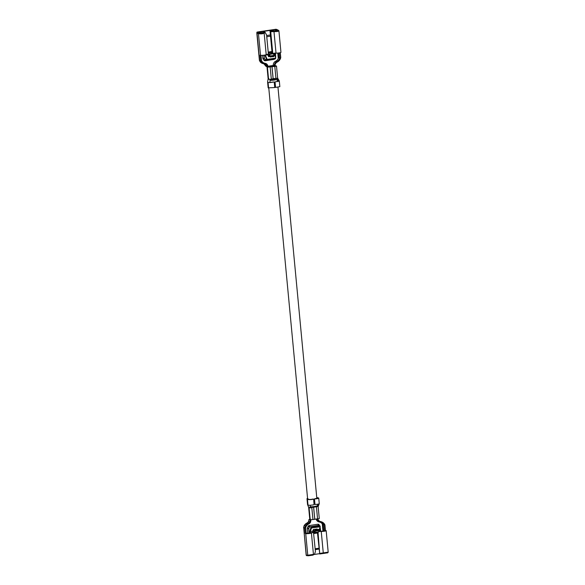 <?xml version="1.0" encoding="UTF-8"?>
<svg xmlns="http://www.w3.org/2000/svg" width="585" height="585" viewBox="0 0 585 585"><rect width="100%" height="100%" fill="white"/><g stroke="black" fill="none" stroke-linecap="round" stroke-linejoin="round"><path stroke-width="0.88" d="M272.866 66.229L273.283 66.244L272.866 66.229M314.752 519.341L313.545 506.595M273.202 79.787L271.952 66.58M314.116 519.378L314.796 519.363L313.582 506.595L314.796 519.363M271.996 66.551L271.316 66.617L271.996 66.551L273.246 79.779L271.981 66.566M314.796 519.348L315.41 519.158M311.834 507.466L311.761 506.749M271.418 79.904L271.345 79.158L272.895 78.741M270.226 66.632L269.634 66.653L270.226 66.632M270.08 66.397L269.531 66.485L270.08 66.397M271.696 66.339L271.016 66.419L271.696 66.339M271.974 66.405L271.294 66.493L271.974 66.405M272.062 66.266L272.449 66.28L272.062 66.266M271.191 66.295L271.893 66.237L271.191 66.295M270.562 66.456L271.104 66.361L270.562 66.456M271.052 66.522L270.46 66.544L271.052 66.522M271.74 66.215L272.391 66.09L271.711 66.156M270.775 79.662L274.519 79.348M270.007 80.357A4.607 0.651 -5.4 0 0 274.774 79.955A4.607 0.651 -5.4 0 0 277.202 79.143L277.422 81.469M310.269 506.785A4.607 0.651 -5.4 0 0 315.059 506.391A4.607 0.651 -5.4 0 0 317.516 505.579L317.392 504.263M310.013 507.736L312.726 507.027M315.644 506.281L317.033 506.625L317.18 505.864M314.247 506.822L316.529 506.837M307.571 498.303A5.089 0.717 174.6 0 0 306.993 498.698A5.089 0.717 174.6 0 0 307.03 498.778L307.454 499.29C309.019 499.831 311.081 499.758 313.648 499.071L314.057 504.672A3.291 0.461 174.6 0 1 311.447 505.133A3.291 0.461 174.6 0 1 310.255 505.228L310.547 507.868L309.077 507.817L310.211 519.831L314.54 519.268M309.911 505.243A3.291 0.461 174.6 0 1 308.061 505.096A3.291 0.461 174.6 0 1 307.995 505.052L307.549 504.577L307.03 498.778M307.549 504.577A5.089 0.717 174.6 0 1 307.549 504.562L306.993 498.698M319.264 503.663A3.291 0.461 174.6 0 1 319.256 503.692A3.291 0.461 174.6 0 1 319.059 503.853L318.905 503.912A3.291 0.461 174.6 0 1 317.67 504.211A3.291 0.461 174.6 0 1 314.993 504.504L314.467 498.947C316.96 498.844 318.386 498.537 318.73 498.025L319.264 503.663M317.816 506.486L319.059 503.853M309.077 507.817L308.668 507.407L309.297 507.056L308.668 507.407L310.211 519.831M310.832 520.665L310.101 520.774L309.575 522.42A3.196 2.932 103.8 0 1 308.368 523.443A6.684 6.143 -76.2 0 0 305.502 526.047L305.502 526.017A6.486 5.952 -76.2 0 0 304.748 527.897A0.592 0.548 103.8 0 0 304.734 528.109L303.703 527.853L306.284 555.136A211.024 78.032 -98.6 0 0 307.768 555.245L314.576 554.207L315.417 551.45L313.472 532.262A3.605 0.505 -5.4 0 0 310.379 533.023L306.196 533.337L305.67 527.765A5.572 5.119 103.8 0 1 308.719 523.977A3.963 3.642 -76.2 0 0 310.496 522.281L310.92 519.926M317.209 519.056L318.247 521.103A3.963 3.642 103.8 0 0 320.295 522.222A5.572 5.119 -76.2 0 1 320.726 522.303A5.572 5.119 -76.2 0 1 323.966 524.986L322.276 523.875A5.572 5.119 -76.2 0 0 320.068 522.178M319.988 522.156L318.788 521.864A3.963 3.642 -76.2 0 1 316.178 519.1M309.129 519.473L310.328 519.926L310.101 520.774M323.761 523.224L323.805 523.268A6.684 6.143 103.8 0 0 321.07 521.696A6.684 6.143 103.8 0 0 320.536 521.593A3.196 2.932 -76.2 0 1 319.169 520.964L318.021 519.575L317.297 519.685M315.081 519.18L319.278 518.61L318.145 506.595L319.256 503.692M307.556 504.592L308.653 507.385L309.787 519.385L309.275 519.451M309.809 519.422L310.43 519.071L310.035 519.655M306.196 533.337L305.238 533.483L304.734 528.109M310.555 532.876L310.364 531.502L312.814 531.129L313.385 529.491L314.416 531.633L314.935 530.054L315.3 531.165L314.898 532.474A1.221 0.453 81.4 0 1 314.664 532.767A1.221 0.453 81.4 0 1 314.233 532.35L313.165 529.995M314.196 532.262L313.575 532.357M309.896 531.224L310.913 527.421L311.578 526.953L311.995 527.875L311.33 528.343L310.408 531.348L309.896 531.224L310.16 533.154M311.578 526.953L319.651 526.091M317.107 529.015L313.385 529.491M314.664 532.767L318.35 532.204A1.221 0.453 81.4 0 0 318.584 531.919L318.942 530.193L319.125 531.407M319.644 525.93L320.068 527.012L319.088 530.178M320.068 526.851L311.995 527.875M305.238 533.483L305.721 533.6A2.976 0.417 -5.4 0 0 308.96 533.557A2.976 0.417 -5.4 0 0 311.41 532.935L313.618 532.394M323.805 523.239A6.486 5.952 -76.2 0 1 324.931 524.935L325.45 530.412L325.933 530.536A2.976 0.417 -5.4 0 1 326.167 530.668A2.976 0.417 -5.4 0 1 324.434 531.217A2.976 0.417 -5.4 0 1 321.238 531.443L318.679 531.611M325.45 530.412L321.925 531.268A3.605 0.505 -5.4 0 0 318.723 531.451M324.492 530.558L323.966 524.986M317.421 532.35L319.732 553.973L318.035 532.255M320.032 553.381L327.98 552.174M327.651 552.891L328.2 552.218M305.502 526.017L304.471 525.761L304.668 525.162A6.486 5.952 -76.2 0 1 307.147 523.092L306.891 523.085M304.471 525.761L304.668 525.213A6.684 6.143 -76.2 0 1 307.169 523.144A3.196 2.932 -76.2 0 0 308.617 521.754A3.393 3.122 -76.2 0 1 307.147 523.092M308.909 519.56C308.917 521.184 308.258 522.346 306.928 523.048L304.061 525.71L303.717 527.648A0.592 0.548 103.8 0 0 303.703 527.853L306.182 555.202M309.801 522.047L308.617 521.754M317.926 524.233A1.338 1.228 -76.2 0 1 318.394 524.262L318.415 524.262A1.338 1.228 103.8 0 0 317.977 524.248L309.085 525.579A1.338 1.228 -76.2 0 0 308.09 526.383L307.454 527.889A1.338 1.228 -76.2 0 0 307.344 528.591L307.812 533.505M319.432 553.688L314.408 554.448M319.871 521.337L319.615 521.272A6.486 5.952 -76.2 0 1 319.871 521.337A6.486 5.952 -76.2 0 1 320.653 521.593M319.871 521.403L321.07 521.696M327.505 552.847L319.732 553.973M314.576 554.207L312.909 555.136L308.39 555.75L307.768 555.245L305.721 533.6M306.43 555.589A211.616 78.251 -98.6 0 0 308.39 555.75M318.964 525.827L318.474 525.367A1.038 0.388 -98.6 0 0 317.977 524.248L309.129 525.586A1.338 1.228 103.8 0 0 308.134 526.398L308.09 526.383M309.202 533.374L308.748 528.555L309.406 526.895L318.474 525.367M319.776 527.977L320.09 531.319M315.161 548.774L318.92 548.203M312.814 531.129L312.909 532.328M313.728 533.586L316.851 533.11L316.792 532.445M316.851 533.11L316.558 532.482M318.986 530.61L315.3 531.165M315.256 530.756L315.483 530.295L318.628 529.82L318.942 530.193M318.796 529.878L318.408 529.345L314.935 530.054M317.07 528.935L317.333 529.505M303.571 527.626L304.09 525.754M310.825 521.118L310.065 521.228M318.277 519.985L317.516 520.102M323.761 553.49L323.278 552.986L321.238 531.443M312.909 555.136L313.37 554.565M311.154 506.829L310.321 506.99M315.622 506.5L314.891 506.442L314.942 506.961M313.948 507.166L317.216 506.647M310.547 507.868L313.399 507.246M312.968 507.253L312.317 507.341M318.73 498.025L316.748 497.469M316.77 497.747L317.845 498.091L314.73 498.756M312.851 499.049C310.986 499.546 309.48 499.605 308.332 499.21M307.205 498.954L308.054 498.822M314.262 507.041L314.664 506.983M317.458 504.987L317.633 504.219M272.632 66.617L276.171 65.966M274.306 66.273L275.784 66.324M272.303 66.646L274.248 66.493M274.723 65.483L275.594 66.061L274.336 65.505L274.299 64.825L275.023 64.708L275.147 65.644L274.541 65.732M275.147 65.644L275.528 65.966M267.36 66.822L266.299 66.346M266.709 66.668L267.455 67.312M267.572 66.792L270.68 66.741M267.257 67.114L271.762 66.727M280.288 52.672L280.749 57.564A6.486 5.952 103.8 0 1 279.974 59.553L279.966 59.524A6.684 6.143 -76.2 0 1 277.107 62.134A3.196 2.932 103.8 0 0 275.893 63.151L274.972 63.29A3.963 3.642 -76.2 0 1 276.756 61.593L275.557 61.301A3.963 3.642 103.8 0 0 273.261 65.447L274.336 65.505M274.972 63.29L274.299 64.825M273.846 65.593L275.228 66.039M274.168 65.834L273.605 65.717M273.561 66.339L273.509 65.739L275.476 66.127M273.509 65.739L271.615 65.732C270.826 65.864 270.833 65.959 271.637 66.01M267.908 66.785L272.215 65.695M273.261 65.447L267.959 66.259M268.098 66.712L267.221 64.467A3.963 3.642 103.8 0 0 265.488 63.414L264.288 63.114A3.963 3.642 103.8 0 0 264.208 63.1M265.488 63.414A3.963 3.642 103.8 0 0 265.18 63.348A5.572 5.119 -76.2 0 1 264.749 63.268A5.572 5.119 -76.2 0 1 261.51 60.591L261.012 55.341M266.446 66.324L267.499 66.8L266.987 65.535L265.4 64.606A3.196 2.932 103.8 0 0 264.405 63.875A6.684 6.143 103.8 0 0 264.939 63.977A3.196 2.932 -76.2 0 1 266.299 64.606L266.592 64.898M267.835 65.805L267.104 65.915M274.336 65.717L273.948 65.695M260.281 61.973A6.486 5.952 103.8 0 0 263.031 63.597L260.237 61.951L259.557 60.482A0.592 0.548 -76.2 0 1 259.506 60.277L256.954 32.153A211.616 78.251 81.4 0 1 258.972 32.972L258.46 33.637C261.064 34.069 262.957 33.879 264.157 33.067L265.268 32.577L264.544 31.861L263.067 32.533L259.36 32.899A211.616 78.251 81.4 0 0 257.824 32.27L276.127 29.491A211.616 78.251 -98.6 0 1 277.663 30.12C277.787 30.61 276.778 30.829 274.614 30.778L270.029 31.034L270.723 31.751L273.985 31.575L276.025 53.118A2.976 0.417 -5.4 0 0 279.22 52.891A2.976 0.417 -5.4 0 0 280.946 52.343L278.913 30.786L278.087 30.069A211.616 78.251 -98.6 0 0 276.069 29.25L257.656 31.985L256.954 32.153L256.925 33.001A211.024 78.032 81.4 0 1 258.46 33.637L260.508 55.275L260.025 55.158L260.53 60.533L259.404 60.372L256.8 32.797M261.67 62.332L260.647 62.083L260.925 62.427A6.684 6.143 103.8 0 0 263.206 63.582L264.405 63.875A6.684 6.143 103.8 0 1 261.67 62.302L261.67 62.332A6.486 5.952 103.8 0 1 260.588 60.73A0.592 0.548 -76.2 0 1 260.53 60.533M260.508 55.275A2.976 0.417 -5.4 0 0 263.747 55.231A2.976 0.417 -5.4 0 0 266.197 54.61L268.398 54.069L266.599 35.005L265.268 32.577M260.647 62.083L260.932 62.471A6.486 5.952 103.8 0 0 263.199 63.641A6.486 5.952 103.8 0 0 263.725 63.743A3.393 3.122 103.8 0 1 265.4 64.606M264.025 60.262A1.338 1.228 103.8 0 0 264.727 60.73L264.749 60.738A1.338 1.228 -76.2 0 1 264.076 60.27L263.126 58.99A1.338 1.228 103.8 0 1 262.892 58.339L262.606 55.334M270.402 34.968L266.65 35.539L270.402 34.983M275.557 61.301A5.572 5.119 103.8 0 0 278.277 58.456L278.774 57.557L279.805 57.805L279.337 52.869M270.029 31.034L272.142 53.345L272.573 53.381M270.723 31.751L272.764 53.352M276.025 53.118L273.056 53.352M278.087 30.069C278.219 30.669 276.976 30.932 274.358 30.873L273.985 31.575C277.327 31.678 278.891 31.341 278.672 30.566M264.734 31.941L263.506 32.519C262.416 33.148 260.903 33.294 258.972 32.972M274.358 30.873L270.307 31.093M276.756 61.593A5.572 5.119 103.8 0 0 279.805 57.805M275.023 64.708L275.893 63.151M275.199 56.453L274.892 53.14M264.003 55.195L264.347 58.449L265.393 59.824L266.68 59.648M266.76 36.738L270.519 36.168M265.327 54.968L265.407 55.326L264.888 55.056M268.215 52.08L271.33 51.604L271.111 53.608M271.001 52.562L268.296 52.972M264.895 55.202L266.702 59.699A0.592 0.453 19.1 0 0 267.44 60.072L275.089 58.91A0.592 0.453 19.1 0 0 275.455 58.646L275.718 57.893A0.592 0.453 -160.9 0 1 275.352 58.156L267.703 59.319A0.592 0.453 -160.9 0 1 266.957 58.939L265.407 55.326M265.334 55.136L267.784 54.763L268.625 56.723L269.327 54.975L270.211 56.906L269.7 54.346A1.221 0.453 -98.6 0 0 269.254 53.886A1.221 0.453 -98.6 0 0 269.034 54.149L268.361 56.101M273.436 53.9L274.058 53.805L275.696 57.615A0.592 0.453 -160.9 0 1 275.718 57.893M270.043 56.504L268.69 56.708M267.784 54.763L267.718 54.156M271.33 51.604L271.542 53.542M274.058 53.805L273.963 53.22M270.372 55.919L274.058 55.363L273.385 53.783A1.221 0.453 -98.6 0 0 272.946 53.33L269.254 53.886M274.058 55.363L273.721 56.621L270.211 56.906M270.409 56.336L270.716 56.708L274.065 56.014M259.404 60.372L260.223 61.908M267.747 65.425L266.987 65.535M275.206 64.291L274.445 64.408M263.506 32.519L264.157 33.067L266.197 54.61M275.652 79.779L275.272 78.514M276.639 78.383L277.37 80.891M273.444 78.661L277.239 78.266L279.023 80.854L278.957 81.264L275.038 81.863L275.564 87.421L279.842 86.653L279.316 81.015M269.956 82.595L274.219 81.988L274.745 87.545L268.193 87.86A5.089 0.717 174.6 0 1 268.149 87.779L267.594 81.915L268.105 82.448L269.956 82.595L270.036 79.363L268.573 79.311L268.164 78.902L268.793 78.544M270.036 79.363L271.316 79.165L270.182 67.151M276.113 81.659L278.38 81.176L277.831 80.891L279.103 81.205M269.956 82.448L273.429 82.002M276.705 78.375L277.831 80.891M310.496 522.281L309.575 522.42M310.913 527.421L311.33 528.343M313.45 554.492L311.41 532.935M323.549 531.187L322.942 524.73M308.368 523.443L307.169 523.144M322.971 531.238L322.276 523.875M320.536 521.593L320.061 521.476M319.169 520.964L318.247 521.103M319.9 526.478L320.068 526.054L318.415 524.262A1.338 1.228 103.8 0 1 319.096 524.73L318.357 525.389M319.439 529.059L319.659 531.356M318.291 525.396L318.635 525.878M319 549.074L315.249 549.644L319 549.081M307.856 533.505L307.344 528.591M308.77 528.401L307.498 527.904A1.338 1.228 103.8 0 0 307.388 528.599L308.748 528.555M309.406 526.895L308.134 526.398L307.454 527.889M309.626 526.712A1.038 0.388 -98.6 0 0 309.129 525.586L309.085 525.579M320.229 526.654L319.995 526.003M320.741 531.282L320.053 526.822M304.748 527.897L303.717 527.648M304.112 525.71A6.486 5.952 -76.2 0 1 306.979 523.048A3.393 3.122 -76.2 0 0 308.96 519.648M319.22 525.791L319.644 526.712M318.584 531.919L314.898 532.474M315.271 529.82L315.483 530.295M318.408 529.345L318.628 529.82M315.169 506.456L315.213 506.939M316.441 506.968L317.575 518.983M311.82 507.67L312.96 519.685M307.454 499.29L307.995 505.052M317.326 497.842L317.377 498.405M265.18 63.348L264.325 63.143M267.221 64.467L266.299 64.606M275.542 29.484L275.667 30.815M277.773 53.059L278.277 58.456M276.127 29.491L276.244 30.778M278.35 53.008L278.774 57.557M262.65 55.326L262.892 58.339M264.347 58.449L263.126 58.99M265.246 59.721L264.076 60.27L263.177 58.997A1.338 1.228 -76.2 0 1 262.936 58.354L264.296 58.303M265.195 60.76A1.338 1.228 -76.2 0 1 264.749 60.738L265.254 60.76A1.038 0.388 81.4 0 1 265.195 60.76M265.305 60.738L274.036 59.414A1.038 0.388 81.4 0 0 274.094 59.414A1.038 0.388 81.4 0 0 274.328 59.026M275.776 56.401L275.279 56.635M274.643 55.151L274.453 53.169M275.118 58.617L274.094 59.414L265.254 60.76A1.038 0.388 81.4 0 0 265.495 59.831L265.305 59.78M265.224 59.692L266.606 59.48L265.217 59.685M266.702 59.699L266.957 58.939M260.588 60.73L259.557 60.482M266.124 66.463A3.393 3.122 103.8 0 0 263.915 63.78M275.089 58.91L275.352 58.156M267.44 60.072L267.703 59.319M273.385 53.783L269.7 54.346M270.584 57.096L270.716 56.708M273.721 56.621L273.86 56.226M268.383 67.143L268.325 66.551M275.937 78.463L274.804 66.449M268.164 78.902L267.045 67.085M268.573 79.311L267.433 67.297M268.588 88.167L268.047 82.405M268.193 87.86L267.637 81.995M277.955 81.344L277.919 80.942M274.526 79.443L274.445 78.58M312.975 507.363L312.909 506.661M272.566 79.86L272.471 78.858L272.559 79.86M314.277 507.144L314.218 506.515M273.868 79.67L273.765 78.631M311.315 507.604L311.235 506.771M270.884 79.86L270.826 79.267M269.67 67.026L269.634 66.653M312.412 507.268L312.353 506.705L312.419 507.261M272.01 79.896L271.923 79.004M311.746 507.495L311.673 506.749M271.323 79.904L271.257 79.18M311.227 507.626L311.147 506.771M270.789 79.838L270.738 79.282M269.583 67.056L269.531 66.485M272.442 79.867L272.347 78.887M268.8 88.211L307.622 498.888M277.955 87.136L316.851 498.544M328.2 552.225L326.167 530.668M319.585 531.363L319.381 529.25M318.598 525.886L318.255 525.403M318.898 530.01L318.62 529.41M275.14 65.608L276.412 66.003M275.228 66.054L273.955 65.747M275.623 57.425L275.542 53.118M274.38 53.176L274.548 54.924M266.08 66.441L263.828 63.758M277.641 78.083L276.5 66.068M267.594 81.885L268.142 78.843M279.301 80.986L277.634 78.068M268.142 78.858L267.031 67.07"/></g></svg>
